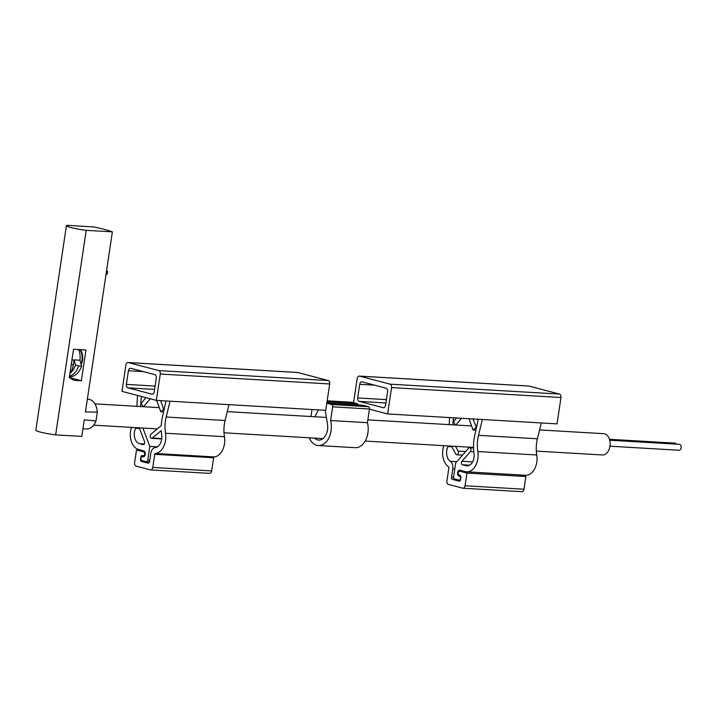 <?xml version="1.0" encoding="UTF-8"?>
<svg xmlns="http://www.w3.org/2000/svg" width="717" height="717" viewBox="0 0 717 717"><rect width="100%" height="100%" fill="white"/><g stroke="black" fill="none" stroke-linecap="round" stroke-linejoin="round"><path stroke-width="1.08" d="M106.519 270.963A51.588 5.127 -171.5 0 1 107.586 271.331L106.483 271.268M107.586 271.331L107.147 274.261L106.044 274.19M112.372 231.851A49.598 4.929 8.5 0 0 93.649 226.922L67.084 225.326A17.36 1.721 8.5 0 0 66.421 225.685A17.36 1.721 8.5 0 0 86.21 230.354L112.372 231.851L85.457 411.908L97.315 412.114L95.997 420.978L84.274 419.848L81.801 436.375L55.648 434.887L86.21 230.354M78.583 349.546A14.385 9.617 93.4 0 1 79.945 360.23L74.048 359.889A14.385 9.617 93.4 0 1 74.021 360.095L73.322 364.783A15.873 10.612 93.4 0 1 69.916 373.521M69.907 373.548A18.149 12.126 -86.6 0 0 75.482 364.98L78.664 365.975A18.848 12.601 93.4 0 1 69.504 376.246M74.048 359.889L75.482 364.98M539.587 429.922L603.633 433.677A10.665 7.125 93.4 0 1 604.574 433.83A10.665 7.125 93.4 0 1 610.068 445.454A10.665 7.125 93.4 0 1 602.388 454.972L536.334 451.101M82.939 428.757L86.515 428.963A14.878 9.948 -86.6 0 0 95.997 420.978M73.537 349.26L69.307 377.572L73.968 380.306L81.371 380.727L85.968 349.968L73.537 349.26M66.421 225.685L35.85 430.209A17.36 1.721 8.5 0 0 55.648 434.887M81.191 364.666A11.615 7.762 -86.6 0 0 80.456 349.654M81.371 380.727L69.316 377.545M97.315 412.114A14.878 9.948 -86.6 0 0 88.263 399.252L87.357 399.199M609.728 440.229L679.375 444.307A2.976 1.99 93.4 0 1 681.15 447.793A2.976 1.99 93.4 0 1 679.035 450.249L609.97 446.207M609.459 439.297L674.885 443.124A2.976 1.99 93.4 0 1 676.265 444.128M79.945 360.23L81.613 366.154L78.664 365.975M81.613 366.154A18.848 12.601 93.4 0 1 69.943 376.801L69.432 376.766M80.958 363.842A11.329 7.573 -86.6 0 0 79.784 349.618M93.022 361.296A10.916 7.295 -86.6 0 0 93.183 360.212M121.98 391.348L156.333 400.391L160.276 374.032A2.976 1.99 -86.6 0 0 158.771 370.59L128.298 362.569A2.976 1.99 -86.6 0 0 128.038 362.524A2.976 1.99 -86.6 0 0 125.914 364.989L121.98 391.348M297.188 372.473A2.976 1.99 -86.6 0 1 297.456 372.455A2.976 1.99 -86.6 0 1 297.716 372.499L328.189 380.521A2.976 1.99 -86.6 0 1 329.695 383.962L325.751 410.321L156.333 400.391M209.292 473.328A2.976 1.99 -86.6 0 0 209.561 473.372A2.976 1.99 -86.6 0 0 211.676 470.917L213.648 457.76A0.995 0.663 -86.6 0 1 214.284 456.935A15.873 10.612 -86.6 0 0 224.448 436.68A27.873 18.633 -86.6 0 1 225.102 420.476L228.974 404.648M161.719 438.929L151.565 438.338A2.232 1.488 -86.6 0 1 150.229 436.644A2.232 1.488 -86.6 0 1 151.009 434.179L161.262 425.548A33.824 22.612 -86.6 0 1 162.356 417.428L165.986 400.955M151.565 438.338A2.232 1.488 -86.6 0 0 152.38 438.042L161.253 430.576A33.824 22.612 -86.6 0 0 161.684 435.147A9.921 6.632 -86.6 0 1 155.293 447.551A6.946 4.643 -86.6 0 0 150.83 453.278L149.593 461.56A1.981 1.326 -86.6 0 1 148.177 463.191A1.981 1.326 -86.6 0 1 147.998 463.164L141.518 461.461A1.981 1.326 -86.6 0 1 140.514 459.167L140.81 457.213A1.981 1.326 -86.6 0 1 142.217 455.573A1.981 1.326 -86.6 0 1 142.396 455.6L143.041 455.77A1.981 1.326 -86.6 0 0 143.221 455.806A1.981 1.326 -86.6 0 0 144.646 454.031A1.981 1.326 -86.6 0 0 143.624 451.871L136.499 449.989L134.599 462.68A2.976 1.99 -86.6 0 0 136.105 466.122L150.364 469.877A2.976 1.99 -86.6 0 0 150.633 469.922A2.976 1.99 -86.6 0 0 152.748 467.457L154.72 454.3A0.995 0.663 -86.6 0 1 155.356 453.485A15.873 10.612 -86.6 0 0 165.519 433.229A27.873 18.633 -86.6 0 1 166.174 417.016L170.046 401.197M137.512 395.434L136.866 406.324M141.455 450.285L136.499 449.989M131.453 427.377A15.873 10.612 -86.6 0 0 138.587 449.523L143.776 450.894A2.976 1.99 -86.6 0 1 145.309 454.139A2.976 1.99 -86.6 0 1 143.158 456.792A2.976 1.99 -86.6 0 1 142.898 456.747L142.575 456.666A1.981 1.326 -86.6 0 0 142.396 456.639A1.981 1.326 -86.6 0 0 140.971 458.405A1.981 1.326 -86.6 0 0 141.993 460.565L146.205 461.676A1.981 1.326 -86.6 0 0 146.376 461.703A1.981 1.326 -86.6 0 0 147.792 460.072L149.835 446.404L142.871 428.04M141.33 396.438L140.514 406.539M139.376 427.834A2.232 1.488 -86.6 0 0 139.528 428.47L144.52 441.627A1.981 1.326 -86.6 0 1 144.467 443.662A1.981 1.326 -86.6 0 1 143.239 444.648A1.981 1.326 -86.6 0 1 143.059 444.621L139.465 443.671A9.921 6.632 -86.6 0 1 135.638 428.291A33.824 22.612 -86.6 0 0 135.952 427.637M128.433 370.725L126.389 384.393A2.976 1.99 -86.6 0 0 127.895 387.834L151.879 394.144A2.976 1.99 -86.6 0 0 152.138 394.189A2.976 1.99 -86.6 0 0 154.263 391.733L156.306 378.065A2.976 1.99 -86.6 0 0 154.8 374.624L130.808 368.305A2.976 1.99 -86.6 0 0 130.548 368.26A2.976 1.99 -86.6 0 0 128.433 370.725L143.301 371.594M157.381 446.843L149.835 446.404M156.682 400.409L160.742 411.701L163.682 409.192L160.608 400.642M163.584 411.863L160.742 411.701M164.166 409.228L163.682 409.192M145.954 397.657L141.249 403.286L143.033 406.682M143.57 406.718L150.203 398.777M353.589 402.784L357.209 378.54A2.976 1.99 93.4 0 1 359.325 376.084A2.976 1.99 93.4 0 1 359.593 376.129L390.057 384.151A2.976 1.99 93.4 0 1 391.563 387.592L387.628 413.951L557.046 423.872L560.981 397.514A2.976 1.99 93.4 0 0 559.475 394.072L529.012 386.051A2.976 1.99 93.4 0 0 528.743 386.015A2.976 1.99 93.4 0 0 528.483 386.024M387.628 413.951L369.452 409.165M452.83 424.84L453.404 417.805M449.192 424.625L449.604 417.581M448.268 445.938A33.824 22.612 93.4 0 1 447.955 446.592A9.921 6.632 93.4 0 0 450.294 461.3A6.946 4.643 93.4 0 1 452.777 468.855L451.54 477.128A1.981 1.326 93.4 0 0 452.544 479.422L459.023 481.125A1.981 1.326 93.4 0 0 459.203 481.161A1.981 1.326 93.4 0 0 460.61 479.521L460.906 477.567A1.981 1.326 93.4 0 0 459.902 475.272L459.247 475.102A1.981 1.326 93.4 0 1 458.226 472.942A1.981 1.326 93.4 0 1 459.66 471.168A1.981 1.326 93.4 0 1 459.83 471.194L466.964 473.077L465.064 485.767A2.976 1.99 93.4 0 1 462.949 488.223A2.976 1.99 93.4 0 1 462.689 488.178L448.421 484.423A2.976 1.99 93.4 0 1 446.915 480.982L448.887 467.825A0.995 0.663 93.4 0 0 448.528 466.749A15.873 10.612 93.4 0 1 443.778 445.678M451.549 446.135L455.725 453.978A2.232 1.488 93.4 0 0 456.783 454.775L462.546 455.107M455.582 446.368L458.1 451.11A2.232 1.488 93.4 0 1 458.217 453.52A2.232 1.488 93.4 0 1 456.783 454.775M466.964 473.077L525.893 476.527L519.834 474.932M525.893 476.527L523.993 489.218A2.976 1.99 93.4 0 1 521.877 491.674A2.976 1.99 93.4 0 1 521.617 491.638M466.57 471.813A15.873 10.612 93.4 0 0 477.836 451.531A27.873 18.633 93.4 0 1 478.49 435.327L537.418 438.777A27.873 18.633 93.4 0 0 536.764 454.981A15.873 10.612 93.4 0 1 525.498 475.263L466.57 471.813A15.873 10.612 93.4 0 1 465.163 471.589L459.982 470.218A2.976 1.99 93.4 0 0 459.714 470.173A2.976 1.99 93.4 0 0 457.571 472.835A2.976 1.99 93.4 0 0 459.104 476.079L460.771 476.178M541.29 422.949L537.418 438.777M482.362 419.499L478.49 435.327M478.302 419.266L474.672 435.73A33.824 22.612 93.4 0 0 474 453.449A9.921 6.632 93.4 0 1 466.919 465.871A9.921 6.632 93.4 0 1 466.041 465.727L462.438 464.777A1.981 1.326 93.4 0 1 461.434 463.316A1.981 1.326 93.4 0 1 461.954 461.282L470.352 451.647L473.803 451.844M459.104 476.079L459.427 476.16A1.981 1.326 93.4 0 1 460.448 478.329A1.981 1.326 93.4 0 1 459.023 480.094A1.981 1.326 93.4 0 1 458.844 480.067L454.632 478.956A1.981 1.326 93.4 0 1 453.628 476.662L455.671 462.994L468.595 448.161A2.232 1.488 93.4 0 1 469.608 447.677A2.232 1.488 93.4 0 1 470.917 449.209A2.232 1.488 93.4 0 1 470.352 451.647M386.087 388.175A2.976 1.99 93.4 0 1 387.592 391.616L385.549 405.284A2.976 1.99 93.4 0 1 383.434 407.74A2.976 1.99 93.4 0 1 383.174 407.704L359.181 401.386A2.976 1.99 93.4 0 1 357.675 397.944L359.719 384.276A2.976 1.99 93.4 0 1 361.843 381.82A2.976 1.99 93.4 0 1 362.103 381.856L386.087 388.175M461.515 418.28L455.887 425.02M455.358 424.993L453.565 421.587L456.577 417.984M472.924 418.943L476.482 427.529M475.998 427.502L473.059 430.003L475.9 430.173M473.059 430.003L468.999 418.719M312.029 409.515L311.142 415.43A17.853 11.938 -86.6 0 0 310.488 416.496M309.233 437.791A17.853 11.938 -86.6 0 0 318.375 445.535A17.853 11.938 -86.6 0 0 330.591 420.556L332.643 406.835A1.981 1.326 -86.6 0 0 331.639 404.54L326.809 403.268M318.375 445.535L355.202 447.686A17.853 11.938 -86.6 0 0 367.427 422.707L330.591 420.556M367.427 422.707L369.47 408.995A1.981 1.326 -86.6 0 0 368.466 406.7L362.91 405.239A1.981 1.326 -86.6 0 0 362.739 405.213A1.981 1.326 -86.6 0 0 362.56 405.213M325.249 410.294L327.499 424.276A12.404 8.29 -86.6 0 1 318.689 440.086A12.404 8.29 -86.6 0 1 314.575 438.105M314.844 416.756L318.393 409.891M358.133 404.944A1.981 1.326 -86.6 0 0 357.174 403.725L351.617 402.264A1.981 1.326 -86.6 0 0 351.438 402.237A1.981 1.326 -86.6 0 0 351.258 402.246M74.021 360.095L71.942 359.979M73.322 364.783L71.243 364.666M225.102 420.476L166.174 417.016M224.448 436.68L165.519 433.229M214.284 456.935L155.356 453.485M213.648 457.76L154.72 454.3M211.676 470.917L152.748 467.457M297.716 372.499L128.298 362.569M329.695 383.962L160.276 374.032M328.189 380.521L158.771 370.59M155.105 386.069L126.389 384.393M154.612 389.394L127.895 387.834M152.407 394.18L151.879 394.144M139.546 428.515L135.638 428.291M161.764 438.589L152.38 438.042M149.512 461.927L141.518 461.461M140.989 459.194L140.514 459.167M141.366 457.249L140.81 457.213M144.942 451.943L143.624 451.871M143.427 456.783L142.898 456.747M143.66 456.729L142.575 456.666M149.799 460.189L147.792 460.072M144.323 443.957L139.465 443.671M477.836 451.531L536.764 454.981M465.064 485.767L523.993 489.218M390.057 384.151L559.475 394.072M391.563 387.592L560.981 397.514M359.593 376.129L529.012 386.051M383.174 407.704L383.703 407.731M359.181 401.386L385.898 402.954M357.675 397.944L386.4 399.629M359.719 384.276L374.588 385.146M458.1 451.11L465.647 451.549M447.955 446.592L451.916 446.825M450.294 461.3L456.819 461.676M452.777 468.855L454.775 468.972M451.54 477.128L453.601 477.253M452.544 479.422L457.5 479.709M459.83 471.194L464.795 471.49M459.427 476.16L460.789 476.24M461.954 461.282L472.62 461.9M462.438 464.777L469.608 465.199M466.041 465.727L467.807 465.835M369.47 408.995L332.643 406.835M368.466 406.7L331.639 404.54M362.91 405.239L326.827 403.124M357.174 403.725L327.006 401.959M351.617 402.264L327.167 400.83M471.598 425.943L367.848 419.866M326.396 417.428L227.271 411.621M159.282 407.641L94.94 403.868M473.516 447.417L365.177 441.072M323.017 438.598L224.018 432.799M157.301 428.891L93.694 425.163M209.561 473.372L150.633 469.922M297.456 372.455L128.038 362.524M144.7 455.887L143.221 455.806M143.705 456.711L142.396 456.639M149.521 461.891L146.376 461.703M462.949 488.223L521.877 491.674M359.325 376.084L528.743 386.015M459.66 471.168L464.706 471.463M459.023 480.094L460.431 480.175M469.608 447.677L473.534 447.901M362.739 405.213L326.827 403.106M351.438 402.237L327.176 400.812"/></g></svg>
